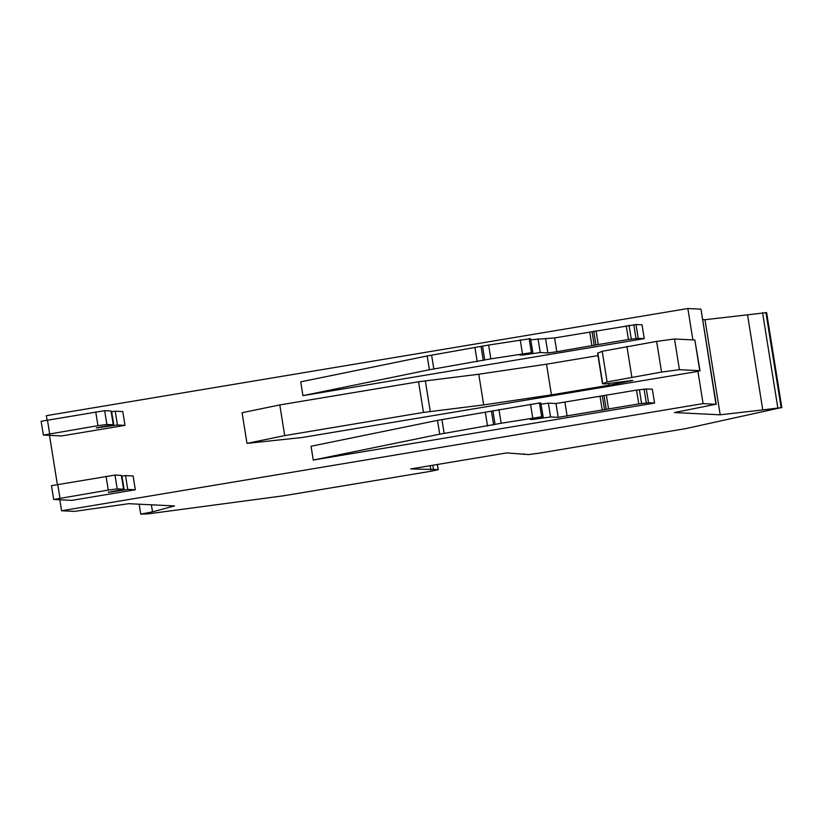 <?xml version="1.0" encoding="UTF-8"?>
<svg xmlns="http://www.w3.org/2000/svg" width="823" height="823" viewBox="0 0 823 823"><rect width="100%" height="100%" fill="white"/><g stroke="black" fill="none" stroke-linecap="round" stroke-linejoin="round"><path stroke-width="1.23" d="M432.826 465.242L433.505 469.48L438.083 469.707L430.696 471.301L283.493 495.796L148.037 513.871L140.754 514.159L139.159 504.201L140.754 514.149L152.522 511.834L174.527 505.939L128.727 503.686L74.451 511.381L61.571 510.754L59.812 499.767M765.915 312.545L781.15 407.632L781.85 407.694L766.625 312.606L747.541 314.828L762.767 409.916L781.15 407.632L685.754 428.608L539.374 453.144L528.654 454.574L506.587 452.928L410.739 468.935L433.505 469.48M777.797 407.766L762.571 312.678M697.925 371.379L703.089 403.609L716.226 404.309L700.99 309.222L715.969 404.237L674.397 412.56L720.197 414.802L762.767 409.916M152.522 511.834L151.401 504.808M430.182 465.684L430.861 469.923M523.984 453.782L524.076 454.358M747.541 314.828L704.972 319.715L720.197 414.802M127.75 489.407L108.523 492.37L123.584 489.201L117.205 488.883L108.266 490.076L53.804 499.468L71.92 500.363L135.311 489.778L127.75 489.407L125.538 475.601L121.547 476.147M558.2 417.333L550.566 416.963L532.594 419.514L530.094 419.391L541.668 416.798L501.156 423.259L439.719 434.184L313.254 460.057L654.563 403.054L648.534 402.756L638.751 403.908L558.2 417.333L555.988 403.527L548.355 403.157L540.31 404.227M123.584 489.201L121.372 475.396L114.994 475.077L51.592 485.673M654.563 403.054L652.351 389.248L646.322 388.95L636.539 390.102L638.751 403.908M529.991 339.817L554.599 337.924L636.004 324.54L642.043 324.838L644.244 338.634L638.216 338.346L636.004 324.54M427.188 355.958L429.4 369.764L302.946 395.637L300.734 381.841L427.188 355.958L488.636 345.043L530.526 338.644L532.738 352.45L519.776 354.97L522.276 355.094L540.248 352.542L547.881 352.923L556.811 351.73L598.249 344.539L596.037 330.733M532.82 352.47L530.537 338.706M41.273 421.253L104.675 410.667L111.054 410.986L113.265 424.781L96.27 427.867L117.432 424.987L124.993 425.357L122.781 411.562L115.22 411.181L117.432 424.987M113.317 424.802L111.064 411.027M111.228 411.737L115.22 411.181M626.221 325.692L628.433 339.498L638.216 338.346M124.993 425.357L61.602 435.953L43.485 435.058L97.947 425.666L106.887 424.473L113.265 424.781M135.311 489.778L133.1 475.972L125.538 475.601M121.382 475.437L123.635 489.212M608.567 408.949L606.356 395.153L555.988 403.527M540.855 403.116L543.139 416.88M543.057 416.86L540.845 403.054L539.456 402.992L437.507 420.378L311.053 446.251L313.254 460.057M429.4 369.764L490.847 358.849L532.738 352.45M597.982 355.598L546.513 364.188L478.77 374.228L418.557 381.759L279.789 404.926L242.075 412.714L246.993 443.381L284.707 435.604L423.464 412.426L483.687 404.895L551.431 394.865L608.999 385.246L632.846 380.442L604.823 383.95L602.714 383.652L607.107 381.944L661.558 372.068L679.428 369.681L699.766 370.679L694.849 340.002L674.51 339.004L656.641 341.391L602.199 351.277L597.837 353.18M602.755 383.847L597.807 352.974M694.849 340.002L700.013 370.741L697.4 371.492L302.226 437.486L246.993 443.381M437.394 464.481L438.237 469.738L437.25 464.501M703.089 403.609L61.571 510.754M47.034 419.997L46.335 415.666L687.853 308.522L700.733 309.16M702.657 319.602L704.972 319.715M606.356 395.153L636.539 390.102M302.946 395.637L644.244 338.634M628.433 339.498L598.249 344.539M57.353 484.408L49.493 435.357M687.853 308.522L692.884 339.909M59.966 498.141L57.754 484.346M648.534 402.756L646.322 388.95M644.1 389.135L646.312 402.941M633.792 324.725L635.994 338.52M49.647 433.731L47.436 419.925M121.969 476.075L124.18 489.88M112 491.249L112.103 491.897M108.441 491.845L108.523 492.37M114.994 475.077L117.205 488.883M106.054 476.27L108.266 490.076M639.378 389.691L641.59 403.496M604.041 395.596L606.253 409.391M602.354 396.028L604.566 409.833M600.049 396.47L602.261 410.276M564.917 402.334L567.129 416.14M548.355 403.157L550.566 416.963M542.367 417.096L542.522 418.033M537.81 417.919L537.954 418.794M532.481 418.814L532.594 419.514M539.456 402.992L541.668 416.798M530.526 404.186L532.738 417.981M498.954 409.453L501.156 423.259M492.864 410.656L495.076 424.452M491.413 411.13L493.625 424.925M485.323 412.323L487.535 426.129M441.941 419.565L444.142 433.371M437.507 420.378L439.719 434.184M629.06 325.28L631.272 339.076M593.733 331.175L595.934 344.981M592.035 331.618L594.247 345.413M589.731 332.06L591.943 345.855M554.599 337.924L556.811 351.73M545.67 339.117L547.881 352.923M538.036 338.747L540.248 352.542M532.049 352.686L532.203 353.623M527.492 353.509L527.636 354.384M522.163 354.404L522.276 355.094M529.138 338.582L531.349 352.378M520.208 339.765L522.42 353.571M488.636 345.043L490.847 358.849M482.545 346.236L484.757 360.042M481.095 346.709L483.307 360.515M475.005 347.913L477.217 361.709M431.622 355.155L433.834 368.961M111.65 411.665L113.862 425.47M101.682 426.839L101.785 427.487M98.122 427.435L98.204 427.96M104.675 410.667L106.887 424.473M95.735 411.86L97.947 425.666M279.789 404.926L284.707 435.604M423.464 412.426L418.557 381.759M430.244 411.428L425.326 380.751M483.687 404.895L478.77 374.228M551.431 394.865L546.513 364.188M608.999 385.246L608.711 383.467M617.517 383.703L617.271 382.129M630.953 380.998L630.85 380.339M607.107 381.944L602.199 351.277M631.827 377.027L626.91 346.36M661.558 372.068L656.641 341.391M679.428 369.681L674.51 339.004M53.68 499.438L51.468 485.642M41.15 421.222L43.362 435.028M597.591 353.108L602.498 383.785"/></g></svg>
